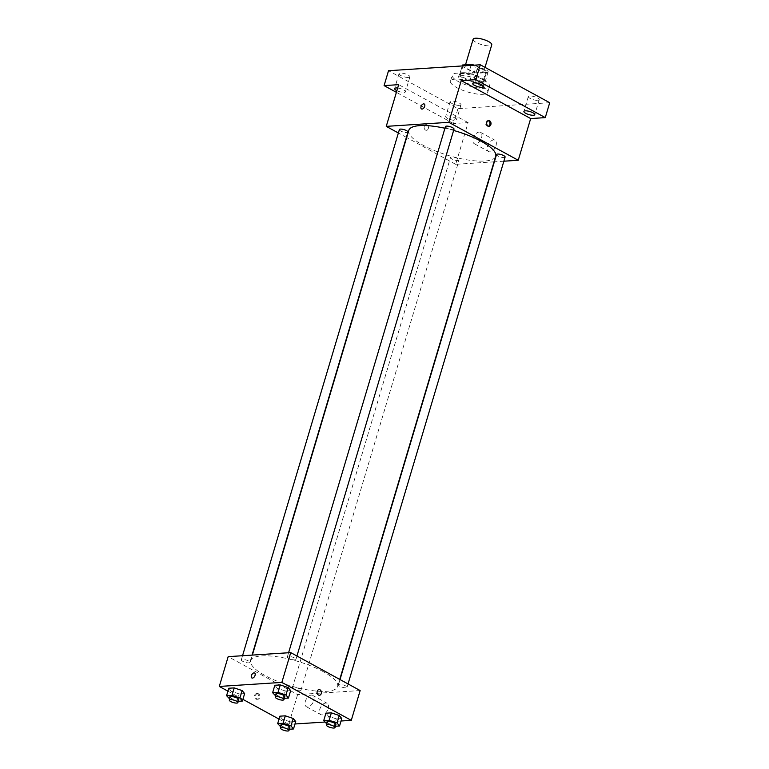 <?xml version="1.0" encoding="UTF-8"?>
<svg xmlns="http://www.w3.org/2000/svg" width="769" height="769" viewBox="0 0 769 769"><rect width="100%" height="100%" fill="white"/><g stroke="black" fill="none" stroke-linecap="round" stroke-linejoin="round"><path stroke-width="0.58" stroke-dasharray="3.85 2.88" d="M473.127 39.257A9.718 2.73 -163.4 0 0 481.663 44.65A9.718 2.73 -163.4 0 0 491.756 44.804M480.702 68.441A9.718 2.73 -163.4 0 0 471.013 65.259A9.718 2.73 -163.4 0 0 465.139 66.067A9.718 2.73 -163.4 0 0 473.666 71.459A9.718 2.73 -163.4 0 0 483.759 71.613A9.718 2.73 -163.4 0 0 480.702 68.441M462.265 65.942L459.872 73.949A12.544 3.528 -163.4 0 0 459.766 74.199A12.544 3.528 -163.4 0 0 460.141 75.554L469.878 80.88A12.544 3.528 -163.4 0 0 474.915 82.177L483.691 81.61L486.364 72.671L477.578 73.238A12.544 3.528 -163.4 0 1 472.541 71.94L462.803 66.615A12.544 3.528 -163.4 0 1 462.429 65.259M483.691 81.61A12.544 3.528 -163.4 0 0 483.807 81.36A12.544 3.528 -163.4 0 0 483.432 80.005L473.694 74.68L476.357 65.74A12.544 3.528 -163.4 0 0 474.396 65.163M476.357 65.74L486.095 71.065A12.544 3.528 -163.4 0 1 486.469 72.421A12.544 3.528 -163.4 0 1 486.364 72.671M459.872 73.949L468.657 73.382L471.041 65.375M483.432 80.005L486.095 71.065M473.694 74.68A12.544 3.528 -163.4 0 0 468.657 73.382M462.525 72.719A12.958 3.643 16.6 0 1 476.732 75.65A12.958 3.643 16.6 0 1 484.201 81.476A12.958 3.643 16.6 0 1 470.743 81.274A12.958 3.643 16.6 0 1 459.372 74.074A12.958 3.643 16.6 0 1 462.525 72.719M461.64 75.698A12.958 3.643 -163.4 0 0 458.478 77.054A12.958 3.643 -163.4 0 0 469.859 84.244A12.958 3.643 -163.4 0 0 483.317 84.455A12.958 3.643 -163.4 0 0 479.241 80.216A12.958 3.643 -163.4 0 0 461.64 75.698M474.915 82.177L477.578 73.238M460.141 75.554L462.803 66.615M469.878 80.88L472.541 71.94M483.413 79.947A19.436 5.46 -163.4 0 0 464.015 73.603A19.436 5.46 -163.4 0 0 452.268 75.208A19.436 5.46 -163.4 0 0 469.34 85.993A19.436 5.46 -163.4 0 0 489.526 86.311A19.436 5.46 -163.4 0 0 483.413 79.947M481.634 85.907A19.436 5.46 -163.4 0 0 462.246 79.563A19.436 5.46 -163.4 0 0 450.499 81.168A19.436 5.46 -163.4 0 0 467.562 91.953A19.436 5.46 -163.4 0 0 487.748 92.27A19.436 5.46 -163.4 0 0 481.634 85.907M459.622 105.42A5.671 1.596 -163.4 0 0 461.006 104.824A5.671 1.596 -163.4 0 0 456.017 101.681A5.671 1.596 -163.4 0 0 450.125 101.585A5.671 1.596 -163.4 0 0 453.393 104.142A5.671 1.596 -163.4 0 0 459.622 105.42M537.829 100.364A5.671 1.596 -163.4 0 0 539.213 99.778A5.671 1.596 -163.4 0 0 534.224 96.625A5.671 1.596 -163.4 0 0 528.332 96.529A5.671 1.596 -163.4 0 0 531.6 99.086A5.671 1.596 -163.4 0 0 537.829 100.364M486.729 72.44A5.671 1.596 -163.4 0 0 488.113 71.844A5.671 1.596 -163.4 0 0 483.134 68.701A5.671 1.596 -163.4 0 0 477.241 68.604A5.671 1.596 -163.4 0 0 480.51 71.152A5.671 1.596 -163.4 0 0 486.729 72.44M408.522 77.496A5.671 1.596 -163.4 0 0 409.906 76.9A5.671 1.596 -163.4 0 0 404.927 73.747A5.671 1.596 -163.4 0 0 399.034 73.661A5.671 1.596 -163.4 0 0 402.302 76.208A5.671 1.596 -163.4 0 0 408.522 77.496M549.71 102.719L457.949 108.65L388.528 70.71M494.054 161.836L455.671 164.316L468.11 122.607L453.508 123.549L457.949 108.65M503.868 161.202L494.361 161.817M496.015 145.639A6.479 3.758 -61.3 0 0 494.948 140.218A6.479 3.758 -61.3 0 0 488.536 144.101A6.479 3.758 -61.3 0 0 488.738 151.589A6.479 3.758 -61.3 0 0 496.015 145.639M453.508 123.549L396.4 92.338M447.068 115.888A5.671 1.596 16.6 0 1 453.287 117.167A5.671 1.596 16.6 0 1 456.565 119.724A5.671 1.596 16.6 0 1 455.181 120.32A5.671 1.596 16.6 0 1 448.952 119.032A5.671 1.596 16.6 0 1 445.684 116.484A5.671 1.596 16.6 0 1 447.068 115.888M397.679 88.041A5.671 1.596 16.6 0 1 403.129 89.656A5.671 1.596 16.6 0 1 405.465 91.799A5.671 1.596 16.6 0 1 404.081 92.395A5.671 1.596 16.6 0 1 396.891 90.675M468.11 122.607L398.688 84.657M453.623 130.442A45.352 12.746 -163.4 0 0 444.943 128.26M408.791 130.365A45.352 12.746 -163.4 0 0 448.606 155.54A45.352 12.746 -163.4 0 0 495.707 156.28M455.671 164.316L406.657 137.516M406.388 137.372L398.371 132.989M457.651 158.587A4.47 1.259 -163.4 0 0 453.191 157.126A4.47 1.259 -163.4 0 0 450.49 157.491A4.47 1.259 -163.4 0 0 454.412 159.971A4.47 1.259 -163.4 0 0 459.055 160.048A4.47 1.259 -163.4 0 0 457.651 158.587M445.443 126.587A4.47 1.259 -163.4 0 0 449.365 129.067A4.47 1.259 -163.4 0 0 454.008 129.144M399.39 129.567A4.47 1.259 -163.4 0 0 403.312 132.047A4.47 1.259 -163.4 0 0 407.954 132.124M505.098 157.068A4.47 1.259 16.6 0 1 502.397 157.443A4.47 1.259 16.6 0 1 497.937 155.982A4.47 1.259 16.6 0 1 496.534 154.521M427.064 124.857A2.836 2.163 86.3 0 0 426.113 124.636A2.836 2.163 86.3 0 0 424.132 127.606A2.836 2.163 86.3 0 0 426.478 130.297A2.836 2.163 86.3 0 0 428.439 127.962A2.836 2.163 86.3 0 0 427.064 124.857A2.836 2.163 86.3 0 0 426.113 124.636A2.836 2.163 86.3 0 0 424.132 127.606A2.836 2.163 86.3 0 0 426.478 130.297A2.836 2.163 86.3 0 0 428.439 127.962A2.836 2.163 86.3 0 0 427.074 124.857M488.507 126.203A2.836 2.163 -93.7 0 1 487.988 126.318A2.836 2.163 -93.7 0 1 487.027 126.097A2.836 2.163 -93.7 0 1 485.662 122.992A2.836 2.163 -93.7 0 1 487.623 120.666A2.836 2.163 -93.7 0 1 488.152 120.714M481.557 137.738A6.479 3.758 -61.3 0 0 480.49 132.316A6.479 3.758 -61.3 0 0 474.079 136.2A6.479 3.758 -61.3 0 0 474.281 143.688A6.479 3.758 -61.3 0 0 481.557 137.738M424.219 103.988L424.228 103.988A2.836 1.644 118.7 0 1 424.69 106.353A2.836 1.644 118.7 0 1 421.508 108.958L421.508 108.958M323.355 671.712A45.352 12.746 -163.4 0 0 278.109 656.899A45.352 12.746 -163.4 0 0 250.704 660.648A45.352 12.746 -163.4 0 0 290.519 685.823A45.352 12.746 -163.4 0 0 337.62 686.563A45.352 12.746 -163.4 0 0 323.355 671.712M339.86 686.265A4.47 1.259 16.6 0 1 338.447 684.804A4.47 1.259 16.6 0 1 343.089 684.871A4.47 1.259 16.6 0 1 347.021 687.351A4.47 1.259 16.6 0 1 344.32 687.726A4.47 1.259 16.6 0 1 339.86 686.265M248.464 660.946A4.47 1.259 -163.4 0 0 244.004 659.485A4.47 1.259 -163.4 0 0 241.303 659.85A4.47 1.259 -163.4 0 0 245.234 662.33A4.47 1.259 -163.4 0 0 249.877 662.407A4.47 1.259 -163.4 0 0 248.464 660.946M294.517 657.966A4.47 1.259 -163.4 0 0 290.057 656.505A4.47 1.259 -163.4 0 0 287.356 656.87A4.47 1.259 -163.4 0 0 291.278 659.36A4.47 1.259 -163.4 0 0 295.921 659.427A4.47 1.259 -163.4 0 0 294.517 657.966M299.564 688.87A4.47 1.259 -163.4 0 0 295.104 687.409A4.47 1.259 -163.4 0 0 292.403 687.774A4.47 1.259 -163.4 0 0 296.325 690.254A4.47 1.259 -163.4 0 0 300.967 690.331A4.47 1.259 -163.4 0 0 299.564 688.87M360.152 690.552L297.593 694.599L228.172 656.649M289.375 729.233L288.077 729.31L290.298 721.87L295.719 721.514L290.298 721.87L282.386 719.198L279.887 716.179L282.386 719.198L280.166 726.647M284.328 698.329L283.03 698.415L285.251 690.966L290.672 690.61L285.251 690.966L277.34 688.293L274.841 685.275L277.34 688.293L275.119 695.743M294.988 723.985L288.711 724.388L279.022 719.092M242.908 699.357L227.922 691.168M341.032 721.005L324.874 722.053M238.275 701.299L236.987 701.386L239.207 693.936L244.629 693.59L239.207 693.936L231.286 691.273L228.797 688.245L231.286 691.273L229.066 698.713M335.419 726.253L334.131 726.34L336.351 718.89L341.772 718.544L336.351 718.89L328.43 716.218L325.941 713.199L328.43 716.218L326.21 723.667M288.711 724.388L297.593 694.599M328.161 708.691A6.479 3.758 -61.3 0 0 327.094 703.279A6.479 3.758 -61.3 0 0 320.683 707.153A6.479 3.758 -61.3 0 0 320.884 714.641A6.479 3.758 -61.3 0 0 328.161 708.691M257.442 693.869A2.836 2.163 86.3 0 0 256.481 693.648A2.836 2.163 86.3 0 0 254.501 696.618A2.836 2.163 86.3 0 0 256.846 699.309A2.836 2.163 86.3 0 0 258.807 696.974A2.836 2.163 86.3 0 0 257.442 693.869M319.414 695.263L319.414 695.263A2.836 2.163 -93.7 0 1 318.453 695.041A2.836 2.163 -93.7 0 1 317.078 691.937A2.836 2.163 -93.7 0 1 319.048 689.61L319.048 689.61M258.49 693.801A2.836 2.163 86.3 0 0 257.528 693.58A2.836 2.163 86.3 0 0 255.548 696.551A2.836 2.163 86.3 0 0 257.894 699.242A2.836 2.163 86.3 0 0 259.864 696.906A2.836 2.163 86.3 0 0 258.49 693.801M313.704 700.79A6.479 3.758 -61.3 0 0 312.637 695.378A6.479 3.758 -61.3 0 0 306.225 699.252A6.479 3.758 -61.3 0 0 306.427 706.74A6.479 3.758 -61.3 0 0 313.704 700.79M254.597 673L254.597 673A2.836 1.644 118.7 0 1 255.058 675.365A2.836 1.644 118.7 0 1 251.876 677.97L251.876 677.97M334.131 726.34L326.806 723.869M327.344 722.043A4.47 1.259 -163.4 0 0 331.276 724.523A4.47 1.259 -163.4 0 0 335.918 724.59M336.351 718.89L328.43 716.218M288.077 729.31L280.752 726.84M281.3 725.013A4.47 1.259 -163.4 0 0 285.222 727.503A4.47 1.259 -163.4 0 0 289.865 727.57M290.298 721.87L282.386 719.198M283.03 698.415L275.706 695.935M276.254 694.109A4.47 1.259 -163.4 0 0 280.176 696.599A4.47 1.259 -163.4 0 0 284.818 696.666M285.251 690.966L277.34 688.293M236.987 701.386L229.662 698.915M230.2 697.089A4.47 1.259 -163.4 0 0 234.132 699.569A4.47 1.259 -163.4 0 0 238.775 699.646M239.207 693.936L231.286 691.273M465.505 64.827L465.139 66.067M485.028 67.364L483.759 71.613M483.317 84.455L484.201 81.476M458.478 77.054L459.372 74.074M459.766 74.199L462.227 65.942M483.807 81.36L486.469 72.421M487.748 92.27L489.526 86.311M450.499 81.168L452.268 75.208M399.034 73.661L394.593 88.55M409.906 76.9L405.465 91.799M477.241 68.604L472.8 83.504M488.113 71.844L483.672 86.743M528.332 96.529L523.891 111.428M539.213 99.778L534.772 114.668M450.125 101.585L445.684 116.484M461.006 104.824L456.565 119.724M487.988 126.318L489.046 126.251M487.623 120.666L488.671 120.598M474.281 143.688L488.738 151.589M480.49 132.316L494.948 140.218M337.62 686.563L339.754 679.402M250.704 660.648L252.357 655.092M340.013 679.546L338.447 684.804M348.04 683.929L347.021 687.351M249.877 662.407L252.049 655.111M241.303 659.85L242.533 655.726M295.921 659.427L296.94 656.005M287.356 656.87L288.586 652.746M300.967 690.331L459.055 160.048M292.403 687.774L450.49 157.491M257.528 693.58L256.481 693.648M257.894 699.242L256.846 699.309M306.427 706.74L320.884 714.641M312.637 695.378L327.094 703.279"/><path stroke-width="1.15" d="M485.028 67.364L491.756 44.804A9.718 2.73 -163.4 0 0 488.7 41.622A9.718 2.73 -163.4 0 0 479 38.45A9.718 2.73 -163.4 0 0 473.127 39.257L465.505 64.827M462.265 65.942L462.534 65.009A12.544 3.528 -163.4 0 0 462.429 65.259L462.227 65.942M462.534 65.009L471.32 64.442A12.544 3.528 -163.4 0 1 474.396 65.163M471.041 65.375L471.32 64.442M396.4 92.338L384.087 85.609L388.528 70.71L480.289 64.779L549.71 102.719L545.269 117.619L530.677 118.561L461.256 80.62L475.848 79.678L480.289 64.779M384.087 85.609L398.688 84.657L386.249 126.366L448.817 122.329L461.256 80.62M424.69 106.353A2.836 1.644 118.7 0 1 421.508 108.958A2.836 1.644 118.7 0 1 421.422 105.68A2.836 1.644 118.7 0 1 424.219 103.988A2.836 1.644 118.7 0 1 424.69 106.353M474.185 82.908A5.671 1.596 16.6 0 1 480.404 84.186A5.671 1.596 16.6 0 1 483.672 86.743A5.671 1.596 16.6 0 1 482.288 87.339A5.671 1.596 16.6 0 1 476.069 86.051A5.671 1.596 16.6 0 1 472.8 83.504A5.671 1.596 16.6 0 1 474.185 82.908M525.275 110.832A5.671 1.596 16.6 0 1 531.504 112.12A5.671 1.596 16.6 0 1 534.772 114.668A5.671 1.596 16.6 0 1 533.388 115.263A5.671 1.596 16.6 0 1 527.159 113.975A5.671 1.596 16.6 0 1 523.891 111.428A5.671 1.596 16.6 0 1 525.275 110.832M475.848 79.678L545.269 117.619M448.817 122.329L518.239 160.269L530.677 118.561M518.239 160.269L503.868 161.202M396.891 90.675A5.671 1.596 16.6 0 1 394.593 88.55A5.671 1.596 16.6 0 1 395.977 87.954A5.671 1.596 16.6 0 1 397.679 88.041M339.754 679.402L495.707 156.28A45.352 12.746 -163.4 0 0 481.442 141.429A45.352 12.746 -163.4 0 0 453.623 130.442M444.943 128.26A45.352 12.746 -163.4 0 0 408.791 130.365L252.357 655.092M398.371 132.989L386.249 126.366M296.94 656.005L454.008 129.144A4.47 1.259 -163.4 0 0 452.605 127.683A4.47 1.259 -163.4 0 0 448.144 126.222A4.47 1.259 -163.4 0 0 445.443 126.587L288.586 652.746M252.049 655.111L407.954 132.124A4.47 1.259 -163.4 0 0 406.551 130.653A4.47 1.259 -163.4 0 0 402.091 129.202A4.47 1.259 -163.4 0 0 399.39 129.567L242.533 655.726M340.013 679.546L496.534 154.521A4.47 1.259 16.6 0 1 501.177 154.588A4.47 1.259 16.6 0 1 505.098 157.068L348.04 683.929M488.084 126.029A2.836 2.163 -93.7 0 1 486.71 122.925A2.836 2.163 -93.7 0 1 488.671 120.598A2.836 2.163 -93.7 0 1 491.016 123.28A2.836 2.163 -93.7 0 1 489.046 126.251A2.836 2.163 -93.7 0 1 488.084 126.029M488.152 120.714A2.836 2.163 -93.7 0 1 489.968 123.348A2.836 2.163 -93.7 0 1 488.507 126.203M421.508 108.958A2.836 1.644 118.7 0 1 421.422 105.68A2.836 1.644 118.7 0 1 424.228 103.988M227.922 691.168L219.29 686.448L228.172 656.649L290.73 652.612L360.152 690.552L351.279 720.342L341.032 721.005M219.29 686.448L281.848 682.401L290.73 652.612M255.058 675.365A2.836 1.644 118.7 0 1 251.876 677.97A2.836 1.644 118.7 0 1 251.79 674.692A2.836 1.644 118.7 0 1 254.597 673A2.836 1.644 118.7 0 1 255.058 675.365M279.887 716.179L285.309 715.824L293.22 718.496L295.719 721.514L293.22 718.496L285.309 715.824L279.887 716.179L277.667 723.619L283.088 723.273L290.999 725.946L293.498 728.964L289.375 729.233M274.841 685.275L280.262 684.919L288.173 687.592L290.672 690.61L288.173 687.592L280.262 684.919L274.841 685.275L272.62 692.715L278.042 692.369L285.953 695.041L288.452 698.06L284.328 698.329M279.022 719.092L242.908 699.357M324.874 722.053L294.988 723.985M281.848 682.401L351.279 720.342M228.797 688.245L234.209 687.899L242.129 690.572L244.629 693.59L242.129 690.572L234.209 687.899L228.797 688.245L226.576 695.695L231.988 695.349L239.909 698.012L242.408 701.04L238.275 701.299M325.941 713.199L331.352 712.853L339.273 715.516L341.772 718.544L339.273 715.516L331.352 712.853L325.941 713.199L323.72 720.649L329.132 720.293L337.053 722.966L339.552 725.984L335.419 726.253M318.453 695.041A2.836 2.163 -93.7 0 1 317.078 691.937A2.836 2.163 -93.7 0 1 319.048 689.61A2.836 2.163 -93.7 0 1 321.394 692.292A2.836 2.163 -93.7 0 1 319.414 695.263A2.836 2.163 -93.7 0 1 318.453 695.041M319.048 689.61A2.836 2.163 -93.7 0 1 321.384 692.292A2.836 2.163 -93.7 0 1 319.414 695.263M251.876 677.97A2.836 1.644 118.7 0 1 251.79 674.692A2.836 1.644 118.7 0 1 254.597 673M326.806 723.869L323.72 720.649M335.024 727.57L335.918 724.59A4.47 1.259 -163.4 0 0 334.505 723.129A4.47 1.259 -163.4 0 0 330.055 721.668A4.47 1.259 -163.4 0 0 327.344 722.043L326.46 725.023A4.47 1.259 -163.4 0 0 330.382 727.503A4.47 1.259 -163.4 0 0 335.024 727.57A4.47 1.259 -163.4 0 0 333.621 726.109A4.47 1.259 -163.4 0 0 329.161 724.648A4.47 1.259 -163.4 0 0 326.46 725.023M329.132 720.293L331.352 712.853M337.053 722.966L339.273 715.516M339.552 725.984L341.772 718.544M280.752 726.84L277.667 723.619M288.981 730.55L289.865 727.57A4.47 1.259 -163.4 0 0 288.462 726.109A4.47 1.259 -163.4 0 0 284.001 724.648A4.47 1.259 -163.4 0 0 281.3 725.013L280.416 727.993A4.47 1.259 -163.4 0 0 284.338 730.473A4.47 1.259 -163.4 0 0 288.981 730.55A4.47 1.259 -163.4 0 0 287.577 729.089A4.47 1.259 -163.4 0 0 283.117 727.628A4.47 1.259 -163.4 0 0 280.416 727.993M283.088 723.273L285.309 715.824M290.999 725.946L293.22 718.496M293.498 728.964L295.719 721.514M275.706 695.935L272.62 692.715M283.934 699.646L284.818 696.666A4.47 1.259 -163.4 0 0 283.415 695.205A4.47 1.259 -163.4 0 0 278.955 693.744A4.47 1.259 -163.4 0 0 276.254 694.109L275.369 697.089A4.47 1.259 -163.4 0 0 279.291 699.579A4.47 1.259 -163.4 0 0 283.934 699.646A4.47 1.259 -163.4 0 0 282.531 698.185A4.47 1.259 -163.4 0 0 278.07 696.724A4.47 1.259 -163.4 0 0 275.369 697.089M278.042 692.369L280.262 684.919M285.953 695.041L288.173 687.592M288.452 698.06L290.672 690.61M229.662 698.915L226.576 695.695M237.881 702.626L238.775 699.646A4.47 1.259 -163.4 0 0 237.371 698.185A4.47 1.259 -163.4 0 0 232.911 696.724A4.47 1.259 -163.4 0 0 230.2 697.089L229.316 700.069A4.47 1.259 -163.4 0 0 233.238 702.549A4.47 1.259 -163.4 0 0 237.881 702.626A4.47 1.259 -163.4 0 0 236.477 701.155A4.47 1.259 -163.4 0 0 232.017 699.703A4.47 1.259 -163.4 0 0 229.316 700.069M231.988 695.349L234.209 687.899M239.909 698.012L242.129 690.572M242.408 701.04L244.629 693.59"/></g></svg>
